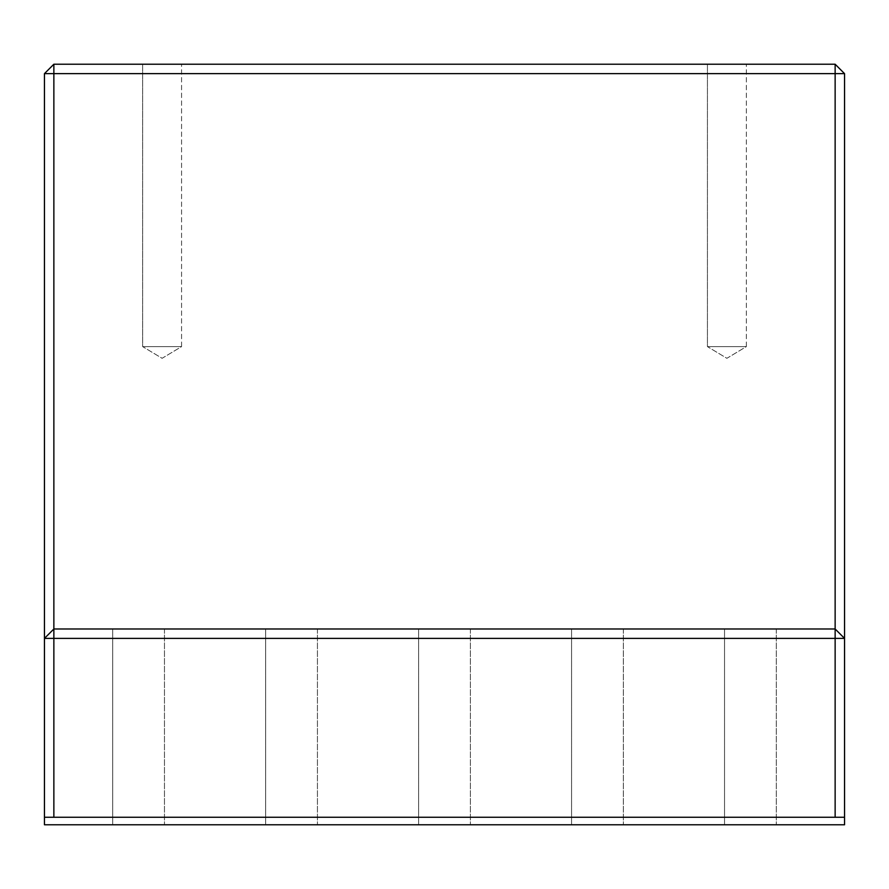 <?xml version="1.0" encoding="UTF-8"?>
<svg xmlns="http://www.w3.org/2000/svg" width="889" height="889" viewBox="0 0 889 889"><rect width="100%" height="100%" fill="white"/><g stroke="black" fill="none" stroke-linecap="round" stroke-linejoin="round"><path stroke-width="0.67" stroke-dasharray="4.45 3.33" d="M844.55 73.631L835.138 64.219L835.138 73.631L844.55 73.631L844.55 817.258L835.138 817.258L835.138 638.402L844.55 638.402L835.138 628.99L835.138 638.402L53.862 638.402L53.862 628.99L44.45 638.402L53.862 638.402L53.862 817.258L44.45 817.258L44.45 638.402L53.862 628.99L44.45 638.402L44.45 73.631L53.862 73.631L53.862 64.219L44.45 73.631M835.138 628.99L835.138 73.631L53.862 73.631L53.862 628.99L835.138 628.99L844.55 638.402L835.138 628.99L53.862 628.99L835.138 628.99M53.862 64.219L835.138 64.219M844.55 817.258L844.55 824.781L844.55 817.258L844.55 824.781L44.45 824.781L844.55 824.781L44.45 824.781L44.45 817.258L844.55 817.258L44.45 817.258L844.55 817.258L44.45 817.258L44.45 824.781L44.45 817.258M142.651 64.219L181.567 64.219L142.651 64.219L181.567 64.219L142.651 64.219L142.651 346.61L162.109 358.3L181.567 346.61L142.651 346.61L181.567 346.61L142.651 346.61L162.109 358.3L181.567 346.61L181.567 64.219L181.567 346.61L142.651 346.61L142.651 64.219M707.433 64.219L746.349 64.219L707.433 64.219L746.349 64.219L707.433 64.219L707.433 346.61L726.891 358.3L746.349 346.61L707.433 346.61L746.349 346.61L707.433 346.61L726.891 358.3L746.349 346.61L746.349 64.219L746.349 346.61L707.433 346.61L707.433 64.219M571.571 628.99L571.571 824.781L623.345 824.781L571.571 824.781L623.345 824.781L571.571 824.781L571.571 628.99L623.345 628.99L571.571 628.99M265.655 628.99L265.655 824.781L317.429 824.781L265.655 824.781L317.429 824.781L265.655 824.781L265.655 628.99L317.429 628.99L265.655 628.99M724.535 628.99L724.535 824.781L776.308 824.781L724.535 824.781L776.308 824.781L724.535 824.781L724.535 628.99L776.308 628.99L724.535 628.99M418.619 628.99L418.619 824.781L470.381 824.781L418.619 824.781L470.381 824.781L418.619 824.781L418.619 628.99L470.381 628.99L418.619 628.99M112.692 628.99L112.692 824.781L164.465 824.781L112.692 824.781L164.465 824.781L112.692 824.781L112.692 628.99L164.465 628.99L112.692 628.99M53.862 817.258L835.138 817.258M623.345 628.99L623.345 824.781L623.345 628.99M317.429 628.99L317.429 824.781L317.429 628.99M776.308 628.99L776.308 824.781L776.308 628.99M470.381 628.99L470.381 824.781L470.381 628.99M164.465 628.99L164.465 824.781L164.465 628.99"/><path stroke-width="1.33" d="M53.862 628.99L53.862 638.402L44.45 638.402L53.862 628.99L53.862 73.631L44.45 73.631L53.862 64.219L53.862 73.631L835.138 73.631L835.138 64.219L844.55 73.631L835.138 73.631L835.138 628.99L844.55 638.402L835.138 638.402L835.138 628.99L53.862 628.99M44.45 73.631L44.45 817.258L53.862 817.258L53.862 638.402L835.138 638.402L835.138 817.258L844.55 817.258L844.55 73.631M835.138 64.219L53.862 64.219M44.45 817.258L44.45 824.781L844.55 824.781L844.55 817.258M835.138 817.258L53.862 817.258"/></g></svg>
